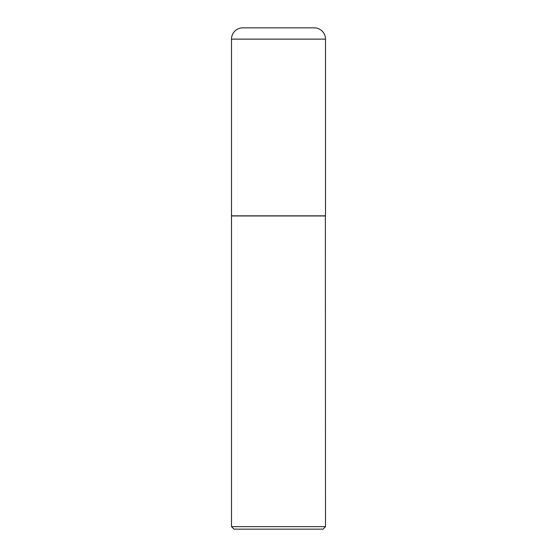 <?xml version="1.0" encoding="UTF-8"?>
<svg xmlns="http://www.w3.org/2000/svg" width="557" height="557" viewBox="0 0 557 557"><rect width="100%" height="100%" fill="white"/><g stroke="black" fill="none" stroke-linecap="round" stroke-linejoin="round"><path stroke-width="0.84" d="M231.503 39.129L231.503 215.838L325.497 215.838L325.497 39.129L231.503 39.129A11.279 11.279 0 0 1 242.782 27.85L314.218 27.85A11.279 11.279 0 0 1 325.497 39.129M325.497 215.963L231.503 215.963L231.503 526.644L325.497 526.644L325.372 215.838M325.497 526.644L322.99 529.15L234.01 529.15L231.503 526.644"/></g></svg>

